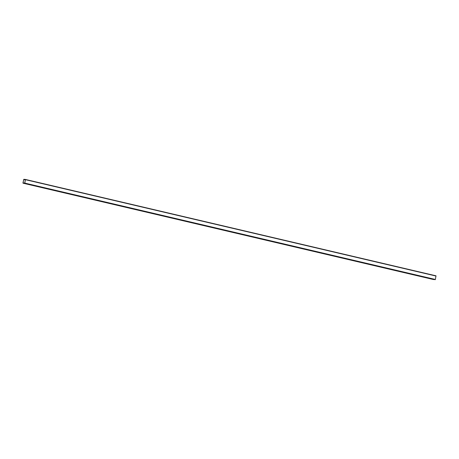 <?xml version="1.0" encoding="UTF-8"?>
<svg xmlns="http://www.w3.org/2000/svg" width="459" height="459" viewBox="0 0 459 459"><rect width="100%" height="100%" fill="white"/><g stroke="black" fill="none" stroke-linecap="round" stroke-linejoin="round"><path stroke-width="0.69" d="M23.025 182.952L23.765 179.463L25.394 179.601L24.723 183.095L23.552 183.078M25.434 179.452L435.993 275.813L435.361 279.468L433.566 279.548M24.797 183.101L22.95 182.946L23.793 179.308L25.429 179.446L24.797 183.101L435.361 279.468M25.36 179.922L23.713 179.538M435.207 279.692L24.637 183.325M433.577 279.554L23.013 183.187L433.571 279.554M436.05 276.054L25.486 179.687M25.377 179.842L23.765 179.463M435.993 275.813L25.429 179.446"/></g></svg>
